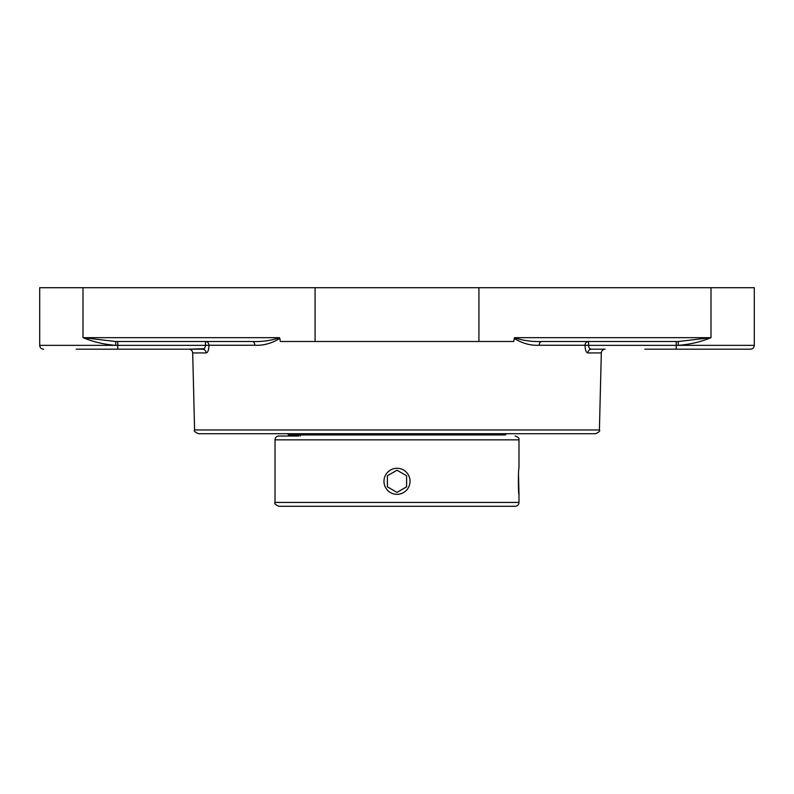 <?xml version="1.0" encoding="UTF-8"?>
<svg xmlns="http://www.w3.org/2000/svg" width="794" height="794" viewBox="0 0 794 794"><rect width="100%" height="100%" fill="white"/><g stroke="black" fill="none" stroke-linecap="round" stroke-linejoin="round"><path stroke-width="1.19" d="M397 433.713L595.569 433.713C599.103 432.085 600.383 430.834 599.41 429.971L194.59 429.971C193.617 430.834 194.897 432.085 198.431 433.713L397 433.713M227.759 341.509L205.448 341.509A3.841 3.533 -90 0 1 208.981 345.251L254.834 345.251C263.29 345.718 271.617 343.435 279.845 338.383L279.468 337.668C271.151 340.586 262.05 341.867 252.164 341.509A3.841 2.67 -90 0 1 254.834 345.251M117.77 341.509L117.77 345.35L205.448 345.35C205.289 347.742 204.316 349.023 202.539 349.191A3.841 3.593 -90 0 1 206.132 352.943C207.879 352.605 208.822 350.045 208.981 345.251L205.448 345.35L205.448 341.509M76.194 349.191L117.77 349.191L117.77 345.35L115.815 345.35L115.725 341.509L83.003 337.668C93.067 341.867 104.004 344.427 115.815 345.35L39.7 345.35L39.7 287.716L83.003 287.716L83.003 337.668L279.468 337.668M115.725 341.509L252.164 341.509M514.155 338.383C522.412 343.435 530.749 345.727 539.166 345.251A3.841 2.67 90 0 1 541.836 341.509C531.99 341.867 522.889 340.586 514.532 337.668L513.688 341.509L280.312 341.509L279.845 338.383M676.23 341.509L676.23 345.35L678.185 345.35C689.996 344.427 700.933 341.867 710.997 337.668L678.274 341.509L678.185 345.35L754.3 345.35L754.3 287.716L83.003 287.716M539.166 345.251L585.019 345.251A3.841 3.533 90 0 1 588.553 341.509L588.553 345.35L585.019 345.251C585.168 350.035 586.121 352.596 587.868 352.943L601.306 352.943C601.574 350.65 602.854 349.41 605.147 349.191L591.461 349.191A3.841 3.593 -90 0 0 587.868 352.943M541.836 341.509L678.274 341.509M588.553 341.509L566.241 341.509M587.699 352.923L586.448 351.96M591.322 349.191L591.461 349.191C589.674 349.023 588.711 347.742 588.553 345.35L676.23 345.35L676.23 349.191L750.459 349.191C752.791 348.963 754.072 347.683 754.3 345.35M644.807 349.191L676.23 349.191M194.59 429.971L192.694 352.943C192.426 350.65 191.146 349.41 188.853 349.191L203.989 348.695M117.77 349.191L202.539 349.191M397 494.325A13.032 13.032 0 0 1 383.968 481.303A13.032 13.032 0 0 1 397 468.271A13.032 13.032 0 0 1 410.032 481.303A13.032 13.032 0 0 1 397 494.325M406.607 486.841L397 492.389L387.393 486.841L387.393 475.755L397 470.207L406.607 475.755L406.607 486.841L406.607 475.755L397 470.207M387.393 475.755L387.393 486.841L397 492.389M298.881 436.015L278.863 436.015A3.841 3.841 0 0 0 275.022 439.856L518.978 439.856L518.978 468.271C518.224 467.468 518.224 495.128 518.978 494.325L518.978 502.433A3.841 3.841 0 0 1 515.137 506.284L278.863 506.284C275.32 504.656 274.039 503.376 275.022 502.433L275.022 439.856M518.502 474.028L518.978 494.325M300.39 434.943L300.39 436.015M287.497 433.713L288.728 434.943L505.272 434.943L506.503 433.713M315.079 287.716L315.079 341.509M710.997 287.716L710.997 337.668L514.532 337.668M192.694 352.943L206.132 352.943M478.921 287.716L478.921 341.509M518.978 502.433L275.022 502.433M599.41 429.971L601.306 352.943M39.7 345.35C39.928 347.683 41.209 348.963 43.541 349.191M518.978 439.856C519.405 438.248 518.125 436.968 515.137 436.015"/></g></svg>
